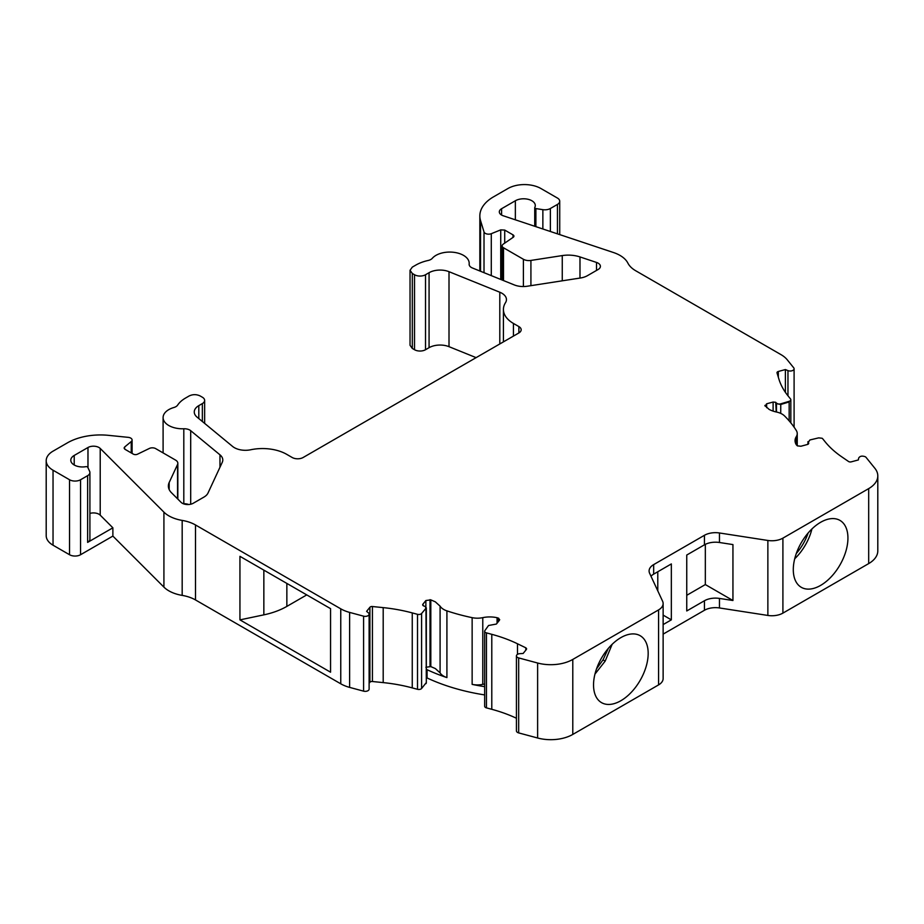 <?xml version="1.0" encoding="UTF-8"?>
<svg xmlns="http://www.w3.org/2000/svg" width="924" height="924" viewBox="0 0 924 924"><rect width="100%" height="100%" fill="white"/><g stroke="black" fill="none" stroke-linecap="round" stroke-linejoin="round"><path stroke-width="1.39" d="M515.361 219.82L515.361 200.762A11.677 6.745 180 0 1 528.089 199.295A11.677 6.745 180 0 1 535.296 205.521A11.677 6.745 180 0 1 534.8 207.461A1.559 0.901 0 0 0 534.73 207.715A1.559 0.901 0 0 0 535.192 208.35A1.559 0.901 0 0 0 535.885 208.581L535.885 226.669M785.388 392.319L785.388 369.565L787.964 370.616A3.892 2.252 180 0 0 791.995 370.767A3.892 2.252 180 0 0 794.097 368.768A3.892 2.252 180 0 0 793.728 367.821L787.213 359.759A31.127 17.972 180 0 0 781.011 354.643L635.747 270.778A31.127 17.972 180 0 1 627.87 263.086A31.127 17.972 0 0 0 613.548 252.552L503.21 215.766A7.785 4.493 180 0 1 501.605 215.061A7.785 4.493 180 0 1 499.318 211.885A7.785 4.493 180 0 1 501.605 208.708L501.605 215.061M773.111 411.111L773.111 402.044L775.744 402.31L776.206 411.954M808.269 444.086L808.269 442.388L809.898 439.963L818.676 437.872L822.071 438.253A3.119 1.802 180 0 1 822.695 438.773L825.178 441.845A116.736 67.394 180 0 0 841.545 456.687L848.521 461.48A2.333 1.351 180 0 0 851.304 461.838L858.373 459.933L858.65 458.119C859.851 456.063 862.057 455.601 865.28 456.733A3.892 2.252 180 0 1 866.054 457.368L874.878 468.306A31.127 17.972 180 0 1 877.8 475.895A31.127 17.972 180 0 1 868.687 488.611L782.905 538.138L782.905 613.12A15.569 8.986 0 0 1 767.867 615.442L719.461 607.957A15.569 8.986 0 0 0 704.434 610.279L663.132 634.13M484.661 684.037A20.34 11.746 0 0 0 482.778 684.372A15.569 8.986 180 0 1 472.141 684.384L472.141 617.659A15.569 8.986 0 0 0 482.778 617.648A20.34 11.746 180 0 1 497.077 617.717L498.764 618.295L499.387 620.327L496.373 624.058L488.542 625.502L484.904 630.572A3.119 1.802 180 0 0 484.661 631.254A3.119 1.802 180 0 0 486.463 632.882L491.787 634.326A116.736 67.394 180 0 1 517.498 643.774L525.802 647.805A2.333 1.351 180 0 1 525.952 647.886L526.634 648.833M87.63 542.388L87.63 475.675A7.785 4.493 0 0 0 89.905 472.499L89.905 539.212A7.785 4.493 180 0 1 87.63 542.388L112.878 527.812L112.878 536.082L163.918 587.121A31.127 17.972 0 0 0 168.861 590.84A31.127 17.972 0 0 0 182.178 595.391L182.178 520.408A31.127 17.972 180 0 1 195.495 524.959L195.495 599.942A31.127 17.972 0 0 0 182.178 595.391M163.918 587.121L163.918 512.139A31.127 17.972 0 0 0 168.861 515.858A31.127 17.972 0 0 0 182.178 520.408M219.97 467.232L219.97 454.827A15.569 8.986 180 0 1 222.788 459.979A15.569 8.986 180 0 1 222.257 462.312L208.004 493.035A15.569 8.986 180 0 1 203.973 497.066L193.289 503.233A7.785 4.493 180 0 1 182.282 503.233A7.785 4.493 180 0 1 181.046 502.298L171.506 492.769A23.343 13.479 180 0 1 168.376 486.024A23.343 13.479 180 0 1 169.173 482.536L169.173 489.512M188.669 504.516A7.785 4.493 0 0 0 183.807 503.753L183.807 428.771A19.462 11.238 180 0 1 168.792 425.514A19.462 11.238 180 0 1 163.098 417.567A19.462 11.238 180 0 1 173.851 407.519A7.785 4.493 180 0 0 177.651 405.093A35.02 20.224 180 0 1 185.608 398.013L189.154 395.957C192.827 394.225 196.489 394.225 200.162 395.957L202.356 397.228A7.785 4.493 180 0 1 204.643 400.404A7.785 4.493 180 0 1 202.356 403.58L198.81 405.636L198.81 418.584M513.444 336.082L513.444 323.446L518.884 326.588A7.785 4.493 180 0 1 521.171 329.764A7.785 4.493 180 0 1 518.884 332.94L303.164 457.484A7.785 4.493 180 0 1 292.157 457.484L286.717 454.342A34.246 19.774 180 0 0 250.739 449.757A15.569 8.986 180 0 1 234.384 447.666A15.569 8.986 180 0 1 232.64 446.477L197.066 417.14A15.569 8.986 180 0 1 194.259 411.988A15.569 8.986 180 0 1 198.81 405.636M596.511 270.432L596.511 262.439A7.785 4.493 180 0 1 600.404 266.331A7.785 4.493 180 0 1 598.117 269.508L587.433 275.675A15.569 8.986 180 0 1 580.457 277.997L527.234 286.232A15.569 8.986 180 0 1 514.275 284.915L472.453 268.006A7.785 4.493 180 0 1 471.413 267.498A7.785 4.493 180 0 1 469.138 264.322A7.785 4.493 180 0 1 469.149 264.033L469.149 264.611M500.727 279.429L500.727 229.88L491.291 233.691A4.666 2.691 180 0 1 485.319 233.379A4.666 2.691 180 0 1 484.014 231.947L480.549 220.593A46.697 26.958 180 0 1 479.845 215.916A46.697 26.958 180 0 1 493.52 196.847L507.923 188.531A23.343 13.479 180 0 1 540.944 188.531L557.449 198.059A7.785 4.493 0 0 1 559.725 201.247A7.785 4.493 0 0 1 557.449 204.423L550.381 208.501L550.381 231.497M422.638 604.827L422.857 604.261L423.319 605.786L425.421 606.56L425.952 608.673L426.322 682.178L426.322 607.83L421.587 613.524A3.119 1.802 180 0 1 417.509 614.321L412.254 612.912L412.254 687.895A116.736 67.394 0 0 0 383.194 682.605L383.194 607.622A116.736 67.394 180 0 1 412.254 612.912M430.815 666.597L430.815 599.872L435.343 601.847L440.09 606.156A15.569 8.986 0 0 0 443.716 609.447A15.569 8.986 0 0 0 446.916 610.868L446.916 677.592A15.569 8.986 180 0 1 443.716 676.172A15.569 8.986 180 0 1 440.09 672.88L435.343 668.572L430.815 666.597L425.872 667.255M807.969 444.271L807.969 441.626L808.523 442.7L807.391 444.49L800.923 446.234L797.412 445.876L796.419 444.894A20.34 11.746 180 0 1 795.056 440.679A20.34 11.746 180 0 1 796.292 436.648A15.569 8.986 0 0 0 797.239 433.552A15.569 8.986 0 0 0 796.315 430.503A155.648 89.871 180 0 0 784.545 415.939A15.569 8.986 0 0 0 776.391 412A20.34 11.746 180 0 1 768.93 409.263L764.853 405.417M820.616 522.303A38.646 22.315 -60 0 1 839.812 520.316A38.646 22.315 -60 0 1 845.887 551.247A38.646 22.315 -60 0 1 820.616 585.4A38.646 22.315 -60 0 1 801.177 587.248A38.646 22.315 -60 0 1 795.402 556.248A38.646 22.315 -60 0 1 820.616 522.303M594.952 674.093L605.162 661.134L612.162 644.294M620.859 637.629A38.646 22.315 -60 0 1 640.055 635.643A38.646 22.315 -60 0 1 646.13 666.574A38.646 22.315 -60 0 1 620.859 700.727A38.646 22.315 -60 0 1 601.42 702.575A38.646 22.315 -60 0 1 595.645 671.575A38.646 22.315 -60 0 1 620.859 637.629M89.905 472.499A7.785 4.493 0 0 0 89.64 471.332L87.768 467.301A1.559 0.901 0 0 0 85.817 466.678A11.677 6.745 180 0 1 74.209 464.991A11.677 6.745 180 0 1 70.79 460.221A11.677 6.745 180 0 1 74.209 455.451L74.209 464.991M596.546 668.814L603.014 659.863L608.362 648.336M239.94 619.877L239.94 556.329L330.561 608.65L330.561 672.198L239.94 619.877L263.848 614.853A63.005 36.383 0 0 0 286.856 606.398L306.745 594.906M657.784 590.863L657.784 571.76M686.751 595.299L705.335 584.569L705.335 544.34M426.322 669.473A2.333 1.351 180 0 1 427.084 669.704L427.084 677.962A2.333 1.351 0 0 0 426.322 677.731M446.916 677.592A155.648 89.871 180 0 1 427.084 669.704M484.661 686.659A155.648 89.871 180 0 1 472.141 684.384M686.751 610.96L686.751 555.035L704.434 544.825A15.569 8.986 180 0 1 719.461 542.504L732.94 544.582L732.94 600.508L719.461 598.429A15.569 8.986 0 0 0 704.434 600.75L686.751 610.96M658.569 609.909L572.788 659.436A31.127 17.972 180 0 1 537.618 663.016L518.676 657.923A3.892 2.252 180 0 1 516.435 655.89L516.435 730.872A3.892 2.252 0 0 0 518.676 732.905L537.618 737.999A31.127 17.972 180 0 0 572.788 734.43L658.569 684.903L658.569 609.909A15.569 8.986 0 0 0 663.132 603.557A15.569 8.986 0 0 0 662.6 601.235L649.63 573.296A15.569 8.986 180 0 1 649.098 570.963A15.569 8.986 180 0 1 653.661 564.61L653.661 574.139L671.344 563.929L671.344 619.854L663.132 624.589M671.344 619.854L663.132 615.118M653.661 574.139A15.569 8.986 0 0 0 650.981 576.206M732.94 600.508L705.335 584.569M780.722 413.386L780.757 403.834L789.154 401.316L789.154 401.952L780.757 404.469L776.46 403.649L776.46 403.014A3.119 1.802 0 0 0 780.757 403.834M515.361 200.762L501.605 208.708M765.141 406.167L766.643 403.788L766.643 407.68M704.434 544.825L704.434 535.296A15.569 8.986 180 0 1 719.461 532.975L767.867 540.459A15.569 8.986 0 0 0 782.905 538.138M499.676 619.565L499.387 620.327M497.077 617.717L497.077 623.18M425.872 606.883L425.872 600.531L430.815 599.872M87.976 467.74L87.976 447.505L74.209 455.451M112.878 527.812L100.219 515.165A7.785 4.493 0 0 0 89.905 513.421M87.976 447.505A7.785 4.493 180 0 1 100.219 448.44L100.219 515.165M550.381 208.501A7.785 4.493 0 0 1 542.862 209.667L535.885 208.581M500.727 229.88L504.712 230.076L504.712 243.127M513.016 237.422L513.016 234.869L504.712 230.076M513.016 234.869A3.119 1.802 180 0 1 513.929 236.14A3.119 1.802 180 0 1 513.19 237.295L503.233 244.144A4.666 2.691 0 0 0 502.136 245.876A4.666 2.691 0 0 0 503.511 247.782L503.511 280.561M523.4 286.532L523.4 259.274L503.511 247.782M523.4 259.274A7.785 4.493 0 0 0 530.919 260.429L530.919 285.666M562.266 280.815L562.266 255.578L530.919 260.429M562.266 255.578A23.343 13.479 180 0 1 579.983 256.93L579.983 278.066M596.511 262.439L579.983 256.93M410.037 270.293L410.037 345.276L412.312 348.452L414.518 349.722A7.785 4.493 0 0 0 425.525 349.722L429.071 347.678L429.071 272.695L425.525 274.74A7.785 4.493 180 0 1 414.518 274.74L412.312 273.469L410.037 270.293L412.312 267.117L415.858 265.072A35.02 20.224 180 0 1 428.147 260.476A7.785 4.493 180 0 0 432.328 258.281A19.462 11.238 180 0 1 454.204 252.368A19.462 11.238 180 0 1 469.196 263.305A19.462 11.238 180 0 1 469.149 264.033M429.071 272.695A15.569 8.986 180 0 1 449.006 271.691L449.006 346.673A15.569 8.986 0 0 0 429.071 347.678M499.803 343.959L499.803 292.227L449.006 271.691M499.803 292.227A15.569 8.986 180 0 1 506.444 299.584A15.569 8.986 180 0 1 505.497 302.668A34.246 19.774 180 0 0 503.418 309.459A34.246 19.774 180 0 0 513.444 323.446M183.807 428.771A7.785 4.493 180 0 1 190.69 430.676L190.69 504.227M219.97 454.827L190.69 430.676M177.57 498.833L177.57 464.437L169.173 482.536M177.57 464.437A7.785 4.493 0 0 0 177.835 463.271A7.785 4.493 0 0 0 175.56 460.094L155.671 448.614A4.666 2.691 0 0 0 149.365 448.452L137.491 454.204A3.119 1.802 180 0 1 133.287 454.1L124.994 449.307L124.082 448.036L124.648 447.008L124.648 449.064M46.2 460.683L46.2 535.677A23.343 13.479 180 0 0 53.038 545.206L69.543 554.735L69.543 479.752L53.038 470.224A23.343 13.479 180 0 1 46.2 460.683A23.343 13.479 180 0 1 53.038 451.155L67.44 442.839A46.697 26.958 180 0 1 108.57 435.354L128.24 437.352A4.666 2.691 180 0 1 132.097 440.009A4.666 2.691 180 0 1 131.243 441.557L124.648 447.008M69.543 479.752A7.785 4.493 0 0 0 80.55 479.752L80.55 554.735L112.878 536.082M87.63 475.675L80.55 479.752M163.918 512.139L100.219 448.44M195.495 599.942L340.76 683.806L340.76 608.824L195.495 524.959M340.76 608.824A31.127 17.972 0 0 0 349.618 612.404L363.582 616.169A3.892 2.252 180 0 0 369.115 614.125L369.115 689.119A3.892 2.252 0 0 1 363.582 691.152L363.582 616.169M369.115 683.229L369.9 682.259L369.9 607.276L366.609 611.353L368.41 612.843A3.892 2.252 180 0 1 369.115 614.125M369.9 607.276A2.333 1.351 180 0 1 372.418 606.525L383.194 607.622M425.872 600.531L422.857 604.261L422.857 605.393M472.141 617.659A155.648 89.871 180 0 1 446.916 610.868M516.435 655.89A3.892 2.252 180 0 1 519.993 653.649L523.123 653.487L526.426 649.41M704.434 535.296L653.661 564.61M808.523 443.843L808.731 443.266M773.111 402.044L766.643 403.788M785.388 369.565L778.331 371.471A2.333 1.351 180 0 0 776.992 372.695A2.333 1.351 180 0 0 777.026 372.926L778.92 379.14A116.736 67.394 180 0 0 788.091 395.934L790.54 398.96A3.119 1.802 180 0 1 790.829 399.722A3.119 1.802 180 0 1 789.154 401.316M476.114 357.634L449.006 346.673M340.76 683.806A31.127 17.972 0 0 0 349.618 687.387L363.582 691.152M372.418 606.525L372.418 681.508A2.333 1.351 0 0 0 369.9 682.259M372.418 681.508L383.194 682.605M412.254 687.895L417.509 689.304A3.119 1.802 0 0 0 421.587 688.507L425.952 683.021M426.276 682.49A3.119 1.802 180 0 1 426.322 682.813A3.119 1.802 180 0 1 425.952 683.656M484.661 694.917A155.648 89.871 180 0 1 427.084 677.962M484.661 631.254L484.661 706.236A3.119 1.802 0 0 0 486.463 707.876L491.787 709.309L491.787 634.326M516.435 718.248A116.736 67.394 0 0 0 491.787 709.309M658.569 684.903A15.569 8.986 0 0 0 663.132 678.539L663.132 603.557M877.8 475.895L877.8 550.877A31.127 17.972 180 0 1 868.687 563.594L782.905 613.12M69.543 554.735A7.785 4.493 0 0 0 80.55 554.735M796.303 553.488A36.868 21.287 120 0 0 808.142 532.975M484.014 272.684L484.014 231.947M440.09 606.156L440.09 672.88M794.709 558.766A38.219 22.061 120 0 0 811.919 528.967M263.848 570.143L263.848 614.853M286.856 606.398L286.856 583.425M603.014 659.863L605.162 661.134M789.154 401.952L789.154 420.859M776.46 403.649L776.46 412.012M796.292 436.648L796.292 444.71M719.461 542.504L719.461 532.975M497.886 617.937L497.886 622.187M482.778 684.372L482.778 617.648M430.007 666.389L430.007 599.664M480.549 271.275L480.549 220.593M491.291 275.618L491.291 233.691M412.312 348.452L412.312 273.469M414.518 274.74L414.518 349.722M425.525 274.74L425.525 349.722M518.884 332.94L518.884 326.588M202.356 421.506L202.356 403.58M131.243 441.557L131.243 452.922M53.038 545.206L53.038 470.224M349.618 687.387L349.618 612.404M417.509 689.304L417.509 614.321M421.587 688.507L421.587 613.524M486.463 632.882L486.463 707.876M517.498 643.774L517.498 654.342M525.802 650.161L525.802 647.805M518.676 657.923L518.676 732.905M537.618 663.016L537.618 737.999M572.788 734.43L572.788 659.436M704.434 610.279L704.434 600.75M719.461 598.429L719.461 607.957M767.867 540.459L767.867 615.442M868.687 563.594L868.687 488.611M778.331 371.471L778.331 377.223M787.964 370.616L787.964 395.784M542.862 209.667L542.862 228.99M557.449 233.853L557.449 204.423M534.73 226.276L534.73 207.715M163.098 452.899L163.098 417.567M797.239 445.761L797.239 433.552M479.845 270.986L479.845 215.916M502.136 280.007L502.136 245.876M469.196 264.865L469.196 263.305M503.418 341.868L503.418 309.459M204.643 423.388L204.643 400.404M177.835 499.099L177.835 463.271M132.097 453.407L132.097 440.009M426.322 682.813L426.322 682.178M790.829 399.722L790.829 422.857M794.097 368.768L794.097 427.165M559.725 234.615L559.725 201.247"/></g></svg>
